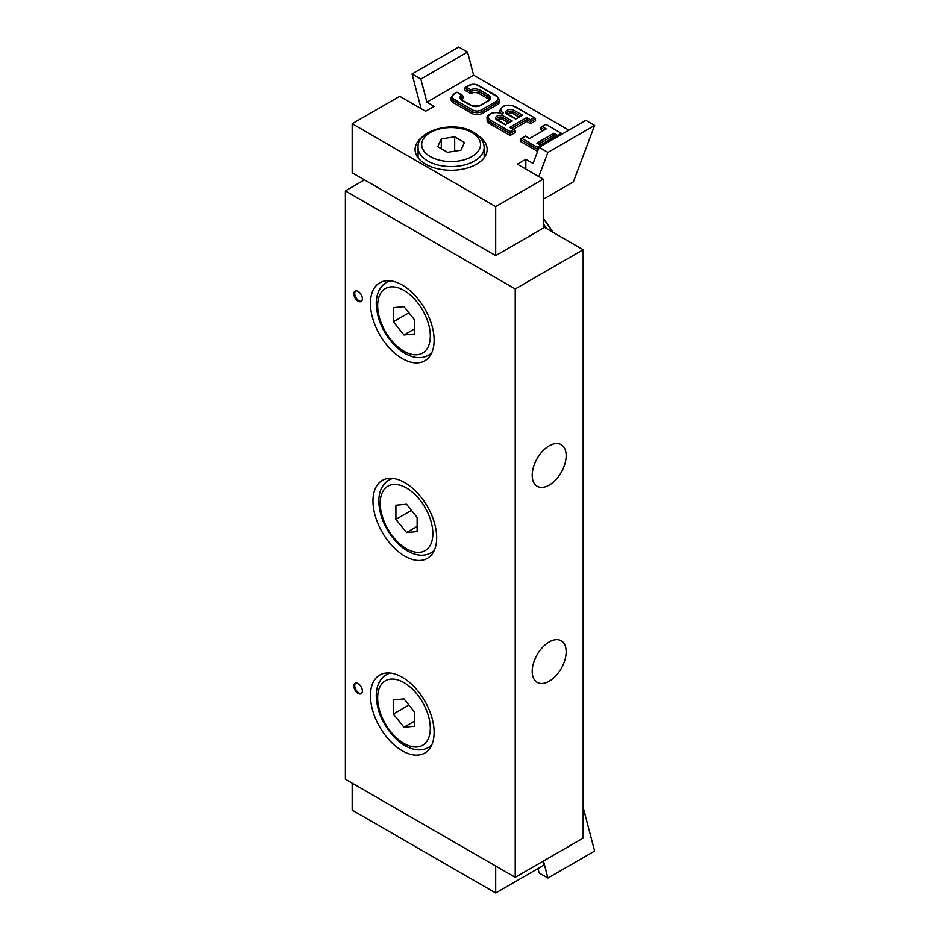 <?xml version="1.0" encoding="UTF-8"?>
<svg xmlns="http://www.w3.org/2000/svg" width="940" height="940" viewBox="0 0 940 940"><rect width="100%" height="100%" fill="white"/><g stroke="black" fill="none" stroke-linecap="round" stroke-linejoin="round"><path stroke-width="1.41" d="M532.205 475.264A24.017 13.865 -60 0 1 542.686 451.094A24.017 13.865 -60 0 1 561.192 444.667A24.017 13.865 -60 0 1 566.174 455.653A24.017 13.865 -60 0 1 555.693 479.835A24.017 13.865 -60 0 1 537.175 486.262A24.017 13.865 -60 0 1 532.205 475.264M566.174 651.773A24.017 13.865 -60 0 1 555.693 675.942A24.017 13.865 -60 0 1 537.175 682.381A24.017 13.865 -60 0 1 532.205 671.383A24.017 13.865 -60 0 1 542.686 647.214A24.017 13.865 -60 0 1 561.192 640.775A24.017 13.865 -60 0 1 566.174 651.773M436.665 537.786A45.038 26.003 60 0 1 427.336 558.395A45.038 26.003 60 0 1 382.298 532.393A45.038 26.003 60 0 1 382.31 480.387A45.038 26.003 60 0 1 417.007 492.466A45.038 26.003 60 0 1 436.665 537.786M355.567 290.918A6.004 3.466 -120 0 0 355.167 295.818A6.004 3.466 -120 0 0 358.963 300.73A6.004 3.466 -120 0 0 361.512 301.211M358.116 301.211A6.004 3.466 60 0 1 354.192 295.924A6.004 3.466 60 0 1 355.109 291.118A6.004 3.466 60 0 1 361.125 294.584A6.004 3.466 60 0 1 361.125 301.517A6.004 3.466 60 0 1 358.116 301.211M434.115 340.198A45.038 26.003 60 0 1 424.798 360.807A45.038 26.003 60 0 1 379.76 334.805A45.038 26.003 60 0 1 379.76 282.799A45.038 26.003 60 0 1 414.47 294.878A45.038 26.003 60 0 1 434.115 340.198M355.567 683.157A6.004 3.466 -120 0 0 355.167 688.057A6.004 3.466 -120 0 0 358.963 692.956A6.004 3.466 -120 0 0 361.512 693.45M358.116 693.45A6.004 3.466 60 0 1 354.192 688.162A6.004 3.466 60 0 1 355.109 683.345A6.004 3.466 60 0 1 361.125 686.811A6.004 3.466 60 0 1 361.125 693.743A6.004 3.466 60 0 1 358.116 693.45M434.115 732.425A45.038 26.003 60 0 1 424.798 753.046A45.038 26.003 60 0 1 379.76 727.043A45.038 26.003 60 0 1 379.76 675.038A45.038 26.003 60 0 1 414.47 687.105A45.038 26.003 60 0 1 434.115 732.425M543.25 226.693L583.153 249.734L515.226 288.956L345.38 190.902L364.485 179.869M345.38 190.902L345.38 779.248L515.226 877.314L583.153 838.092L583.153 249.734M515.226 877.314L515.226 288.956M470.705 89.7L470.635 91.615A6.004 3.466 180 0 1 479.13 91.615A1.199 0.693 -60 0 1 479.976 90.146A7.203 4.16 0 0 0 470.705 89.7L466.393 87.209L464.689 88.184L470.635 91.615L470.635 93.577L464.689 90.146L464.689 88.184M454.079 99.217A1.199 0.693 120 0 0 453.233 100.686L471.915 111.472A1.199 0.693 -60 0 1 472.761 110.004L454.079 99.217A6.004 3.466 180 0 1 454.079 94.317L457.052 92.191L461.364 95.093A7.203 4.16 0 0 0 462.139 100.439A1.199 0.693 -60 0 1 462.75 100.38L461.235 98.477A6.004 3.466 180 0 1 462.997 96.033L462.997 97.995A6.004 3.466 0 0 0 461.54 99.346M489.07 99.84A6.004 3.466 0 0 0 487.625 98.477L479.13 93.577A6.004 3.466 0 0 0 470.635 93.577M471.915 113.435L471.915 111.472A7.203 4.16 0 0 0 482.103 111.472L497.389 102.648A7.203 4.16 0 0 0 499.493 99.71L499.493 101.673A7.203 4.16 180 0 1 497.389 104.61L482.103 113.435A7.203 4.16 180 0 1 471.915 113.435L453.233 102.648A7.203 4.16 180 0 1 451.118 99.71L451.118 97.748A7.203 4.16 0 0 0 453.233 100.686L453.233 102.648M515.649 119.075L522.44 115.15L515.649 119.075L507.154 114.175A1.199 0.693 120 0 1 507.753 114.104L506.942 113.188A3.607 2.08 180 0 1 509.174 111.273A3.607 2.08 180 0 1 513.099 111.719L520.384 115.925M505.45 124.55L512.253 121.037L505.45 124.55L497.565 119.991A1.199 0.693 120 0 0 496.966 120.05L505.45 124.961M502.477 114.41A1.199 0.693 -60 0 1 503.335 112.941A7.802 4.512 180 0 1 503.335 106.573A7.802 4.512 180 0 1 514.368 106.573L535.107 118.135L535.6 120.79L530.501 123.728L530.501 121.765L535.6 118.828M533.908 117.853L530.501 119.803L530.501 121.765L526.682 119.568L526.682 117.606L509.703 127.405L515.226 130.59L515.226 132.552L510.126 135.501L510.126 133.539L515.226 130.59M509.703 127.405L514.721 129.896M513.522 129.614L510.126 131.577L510.126 133.539L489.74 121.765A1.199 0.693 120 0 1 490.598 120.296A7.802 4.512 180 0 1 490.598 113.928A7.802 4.512 180 0 1 501.631 113.928M510.126 135.501L489.74 123.728A9.012 5.205 180 0 1 487.108 120.05L487.108 118.088A9.012 5.205 0 0 0 489.74 121.765L489.74 123.728M499.845 112.882A9.012 5.205 180 0 1 499.845 112.694L499.845 110.732A9.012 5.205 0 0 0 500.973 113.258M561.074 133.539L557.678 135.501L553.86 133.292L536.881 143.091L540.7 145.3L537.304 147.263L522.017 138.439L525.413 136.077L529.232 138.685L546.222 128.874L542.392 126.677L545.788 124.303L562.39 133.891M557.678 135.501L557.678 136.617M553.86 133.292L553.86 135.254L556.95 137.04M536.881 143.091L542.016 145.665M540.7 145.3L541.898 145.594M537.304 147.263L537.304 149.225L538.714 148.403M522.017 138.439L520.313 139.414L537.304 149.225L537.304 151.187L520.313 141.376L520.313 139.414M529.232 138.685L546.222 128.874M542.392 126.677L540.7 127.652L544.166 129.661M542.462 130.637L540.7 129.614L540.7 127.652M518.692 116.913L513.099 113.681A3.607 2.08 0 0 0 507.565 113.987M508.505 122.788L502.912 119.568A3.607 2.08 0 0 0 497.366 119.873M530.501 123.728L526.682 121.519L526.682 119.568L511.748 128.181M526.682 121.519L513.452 129.168M555.258 138.016L553.86 137.216L553.86 135.254L538.926 143.879M553.86 137.216L540.629 144.854M543.25 199.233L573.388 181.831L594.62 125.443L585.832 120.367L539.125 147.333L533.051 163.442L525.836 159.271L517.341 164.183L543.25 179.129L495.686 206.589L352.171 123.728L399.723 96.279L425.632 111.225L434.115 106.326L426.901 102.154L420.838 79.042L467.544 52.076L473.607 75.188L568.841 130.178M473.607 75.188L426.901 102.154M478.895 136.23A36.026 20.797 180 0 1 487.132 149.472A36.026 20.797 180 0 1 451.106 170.269A36.026 20.797 180 0 1 415.081 149.472A36.026 20.797 180 0 1 423.317 136.23M420.838 79.042L412.037 73.966L421.144 108.641M412.037 73.966L458.744 47L467.544 52.076M538.82 176.579L547.914 152.409L539.125 147.333M594.62 125.443L547.914 152.409M543.25 179.129L543.25 228.162L495.686 255.621L352.171 172.76L352.171 123.728M525.836 169.083L525.836 159.271M418.077 155.864A36.026 20.797 0 0 0 417.407 156.827M484.805 156.827A36.026 20.797 0 0 0 484.135 155.864M495.686 255.621L495.686 206.589M352.171 783.173L352.171 810.139L495.686 893L543.25 865.54L543.25 861.134M537.974 868.584L539.125 872.966L547.914 878.042L543.449 861.016M547.914 878.042L594.62 851.076L583.153 807.401M495.686 866.034L495.686 893M454.69 136.829L464.501 142.492L460.906 150.224L447.511 152.304L437.711 146.64L441.295 138.909L454.69 136.829L454.69 151.187M441.295 148.708L441.295 138.909M395.904 519.362L395.904 505.215L406.527 504.263L417.137 517.47L417.137 531.617L406.527 532.569L395.904 519.362L411.45 510.397M417.137 526.435L406.527 532.569M393.355 714.012L393.355 699.854L403.977 698.914L414.587 712.109L414.587 726.268L403.977 727.219L393.355 714.012L408.9 705.035M414.587 721.086L403.977 727.219M393.355 321.774L393.355 307.627L403.977 306.675L414.587 319.882L414.587 334.029L403.977 334.981L393.355 321.774L408.9 312.809M414.587 328.847L403.977 334.981M482.103 113.435L482.103 111.472A1.199 0.693 -120 0 0 481.257 110.004A6.004 3.466 180 0 1 472.761 110.004M454.079 94.317A1.199 0.693 -120 0 0 453.48 94.258L451.118 97.748M497.389 104.61L497.389 102.648A1.199 0.693 -120 0 0 496.543 101.179L481.257 110.004M497.389 96.761A1.199 0.693 120 0 0 496.543 96.279A6.004 3.466 180 0 1 496.543 101.179M465.194 87.49L468.766 85.423C471.998 83.871 475.229 83.871 478.46 85.423A1.199 0.693 120 0 0 477.861 85.493L496.543 96.279M468.766 85.423A1.199 0.693 60 0 1 469.365 85.493A6.004 3.466 180 0 1 477.861 85.493M462.139 100.439L470.635 105.339A1.199 0.693 -60 0 1 471.234 105.28L462.75 100.38M466.393 87.209L469.365 85.493M470.635 105.339A7.203 4.16 0 0 0 480.822 105.339A1.199 0.693 -120 0 0 480.223 105.28L471.234 105.28M480.822 105.339L488.471 100.933A1.199 0.693 -120 0 0 487.872 100.874L480.223 105.28M488.471 100.933A7.203 4.16 0 0 0 488.471 95.046A1.199 0.693 120 0 0 487.625 96.514A6.004 3.466 180 0 1 489.376 98.97L487.872 100.874M479.13 93.577L479.13 91.615L487.625 96.514L487.625 98.477M488.471 95.046L479.976 90.146M522.44 115.15L513.945 110.25A1.199 0.693 120 0 0 513.099 111.719L513.099 113.681M513.945 110.25A4.806 2.773 0 0 0 507.154 110.25A4.806 2.773 0 0 0 507.154 114.175M510.126 131.577L490.598 120.296M530.501 119.803L526.682 117.606M512.253 121.037L503.758 116.125A4.806 2.773 0 0 0 496.966 116.125A4.806 2.773 0 0 0 496.966 120.05M503.758 116.125A1.199 0.693 120 0 0 502.912 117.606L510.197 121.812M497.565 119.991L496.755 119.075A3.607 2.08 180 0 1 498.976 117.148A3.607 2.08 180 0 1 502.912 117.606L502.912 119.568M514.368 106.573A1.199 0.693 -60 0 1 514.967 106.514C507.095 103.823 502.054 105.233 499.845 110.732M471.915 132.552A29.422 16.991 180 0 1 458.72 160.975A29.422 16.991 180 0 1 422.683 140.166A29.422 16.991 180 0 1 471.915 132.552M418.077 147.51A33.029 19.07 -0 0 0 451.106 166.58A33.029 19.07 -0 0 0 484.135 147.51C483.983 141.47 480.505 136.429 473.713 132.375C454.408 120.179 416.479 129.896 418.077 147.51L418.077 157.779M380.195 503.217A37.236 21.491 60 0 1 419.687 499.692A37.236 21.491 60 0 1 419.687 552.344A37.236 21.491 60 0 1 380.195 503.217M393.132 478.437A42.03 24.264 -120 0 0 388.902 480.058C382.239 484.218 378.867 491.279 378.785 501.255C379.361 516.213 385.341 529.925 396.704 542.392C402.884 548.772 409.358 552.826 416.126 554.553C421.637 555.869 426.572 555.305 430.931 552.861A42.03 24.264 -120 0 0 434.445 550.006M377.645 697.868A37.236 21.491 60 0 1 417.137 694.331A37.236 21.491 60 0 1 417.137 746.983A37.236 21.491 60 0 1 377.645 697.868M390.582 673.087A42.03 24.264 -120 0 0 386.352 674.697C379.69 678.856 376.329 685.93 376.247 695.905C376.811 710.863 382.791 724.576 394.154 737.042C400.334 743.411 406.809 747.465 413.577 749.204C419.087 750.519 424.022 749.956 428.393 747.5A42.03 24.264 -120 0 0 431.895 744.656M546.716 228.702A81.898 47.282 -120 0 0 543.25 223.673M543.25 218.667A76.61 44.227 60 0 1 552.497 232.027M377.645 305.629A37.236 21.491 60 0 1 417.137 302.104A37.236 21.491 60 0 1 417.137 354.756A37.236 21.491 60 0 1 377.645 305.629M390.582 280.849A42.03 24.264 -120 0 0 386.352 282.458C379.69 286.63 376.329 293.691 376.247 303.667C376.811 318.625 382.791 332.337 394.154 344.804C400.334 351.184 406.809 355.238 413.577 356.965C419.087 358.281 424.022 357.717 428.393 355.273A42.03 24.264 -120 0 0 431.895 352.418M453.48 94.258L457.052 92.191L462.504 95.34M478.46 85.423L497.143 96.209L499.493 99.71M515.649 118.663L507.753 114.104M514.967 106.514L535.107 118.135M487.108 118.088C485.698 115.033 494.546 109.921 502.23 113.869M520.819 138.721L525.413 136.077L529.232 138.274M541.193 126.959L545.788 124.303L562.285 133.821M484.135 147.51L484.135 157.779M430.931 552.861L433.928 551.134M388.902 480.058L391.886 478.331M428.393 747.5L431.378 745.773M386.352 674.697L389.348 672.97M543.25 218.15L553.131 232.392M428.393 355.273L431.378 353.546M386.352 282.458L389.348 280.743"/></g></svg>
